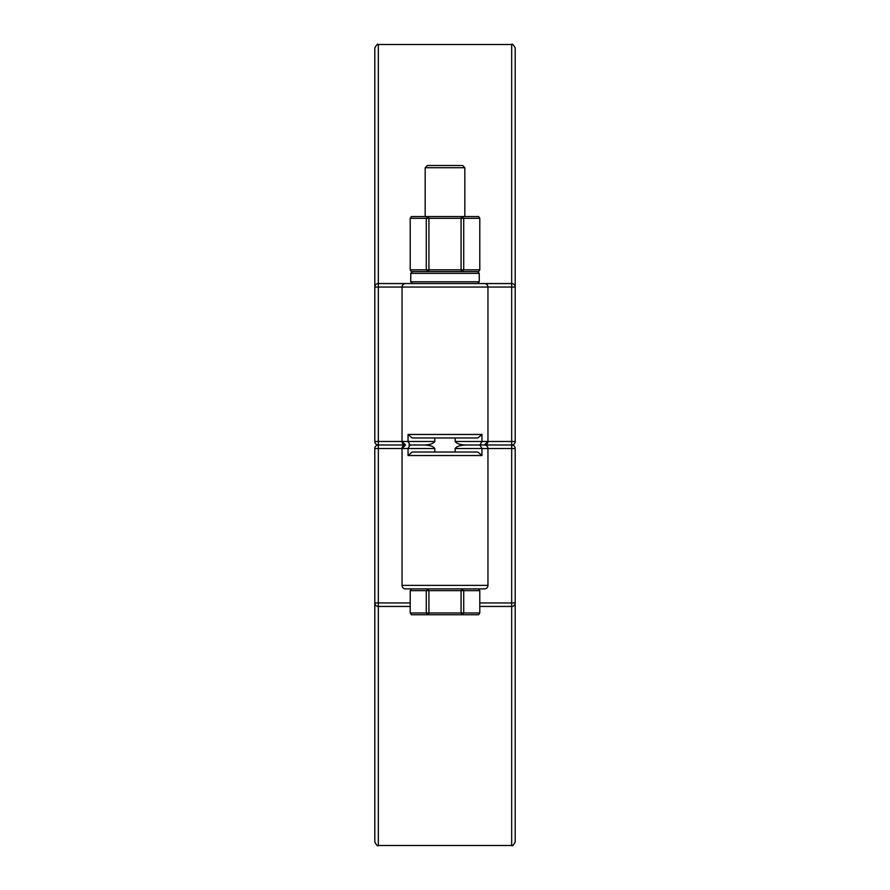 <?xml version="1.0" encoding="UTF-8"?>
<svg xmlns="http://www.w3.org/2000/svg" width="890" height="890" viewBox="0 0 890 890"><rect width="100%" height="100%" fill="white"/><g stroke="black" fill="none" stroke-linecap="round" stroke-linejoin="round"><path stroke-width="1.33" d="M408.922 445L424.341 445L410.101 445L408.043 448.504L408.043 455.524L412.192 452.02L477.808 452.02L481.957 455.524L481.957 448.504L487.954 448.504L487.954 585.386A3.504 3.504 0 0 1 484.449 588.902L461.821 588.902L463.712 590.649L461.076 590.649L461.821 588.902M405.551 445L402.046 448.504A3.504 3.504 0 0 1 405.551 445L402.046 441.496A3.504 3.504 0 0 0 405.551 445L378.317 445A3.504 3.504 0 0 1 374.801 441.496L374.801 287.058A3.504 3.504 0 0 1 378.317 283.554L412.504 283.554L410.746 281.796L479.254 281.796L477.496 283.554L484.449 283.554L378.317 283.554L378.317 44.5L511.683 44.5C512.195 43.488 513.363 44.656 515.199 48.004L515.199 441.496A3.504 3.504 0 0 1 511.683 445L465.659 445C460.163 444.789 456.659 443.62 455.168 441.496L455.168 437.98L434.832 437.98L434.832 441.496C433.341 443.62 429.837 444.789 424.341 445C429.837 445.211 433.341 446.38 434.832 448.504L434.832 452.02L455.168 452.02L455.168 448.504L481.957 448.504L479.899 445L465.659 445C460.163 445.211 456.659 446.38 455.168 448.504M473.636 445L481.078 445L473.636 445M423.173 445L417.343 445L423.173 445M465.704 445L472.657 445L465.704 445M481.078 445L484.449 445A3.504 3.504 0 0 1 487.954 448.504L511.683 448.504L511.683 445A3.504 3.504 0 0 1 515.199 448.504L515.199 841.996C513.363 845.344 512.195 846.512 511.683 845.5L511.683 606.446A3.504 3.504 0 0 0 515.199 602.942L515.199 448.504A3.504 3.504 0 0 0 511.683 445L511.683 441.496L487.954 441.496L484.449 445A3.504 3.504 0 0 1 487.954 448.504M410.212 606.446L378.317 606.446L378.317 845.5C377.805 846.512 376.637 845.344 374.801 841.996L374.801 602.942A3.504 3.504 0 0 0 378.317 606.446L378.317 602.942L374.801 602.942L374.801 448.504A3.504 3.504 0 0 1 378.317 445L378.317 448.504L402.046 448.504L402.046 585.386A3.504 3.504 0 0 0 405.551 588.902L484.449 588.902A3.504 3.504 0 0 0 487.954 585.386L402.046 585.386M515.199 597.535L515.199 602.942L511.683 602.942L511.683 606.446L479.788 606.446M479.899 445L481.957 441.496L481.957 434.476L477.808 437.98L412.192 437.98L408.043 434.476L408.043 441.496L402.046 441.496L402.046 287.058L515.199 287.058A3.504 3.504 0 0 0 511.683 283.554L484.449 283.554A3.504 3.504 0 0 1 487.954 287.058L487.954 441.496A3.504 3.504 0 0 1 484.449 445A3.504 3.504 0 0 0 487.954 441.496L455.168 441.496M410.101 445L408.043 441.496L434.832 441.496M405.551 283.554A3.504 3.504 0 0 0 402.046 287.058L378.317 287.058L378.317 283.554A3.504 3.504 0 0 0 374.801 287.058L378.317 287.058L378.317 445A3.504 3.504 0 0 1 374.801 441.496L402.046 441.496M378.317 44.5C377.805 43.488 376.637 44.656 374.801 48.004L374.801 287.058M411.358 588.902L410.212 590.649L426.288 590.649L428.179 588.902L428.924 590.649L426.288 590.649L426.288 612.976L428.924 612.976L428.179 614.734L426.288 612.976L410.212 612.976L411.358 614.734L461.821 614.734L461.076 612.976L463.712 612.976L461.821 614.734L478.642 614.734L479.788 612.976L463.712 612.976L463.712 590.649L479.788 590.649L478.642 588.902M461.076 612.976L428.924 612.976L428.924 590.649L461.076 590.649L461.076 612.976M479.788 590.649L479.788 612.976M410.212 612.976L410.212 590.649M425.175 167.732L464.825 167.732L462.589 165.484L427.411 165.484L425.175 167.732L425.175 216.559M410.746 281.796L410.746 273.352L479.254 273.352L479.254 281.796M479.254 273.352L477.496 271.595L412.504 271.595L410.746 273.352M478.642 271.595L479.788 269.837L463.712 269.837L461.821 271.595L461.076 269.837L463.712 269.837L463.712 218.317L461.076 218.317L461.821 216.559L463.712 218.317L479.788 218.317L478.642 216.559L411.358 216.559L410.212 218.317L426.288 218.317L428.179 216.559L428.924 218.317L426.288 218.317L426.288 269.837L428.924 269.837L428.179 271.595L426.288 269.837L410.212 269.837L411.358 271.595M410.212 269.837L410.212 218.317M479.788 218.317L479.788 269.837M461.076 218.317L461.076 269.837L428.924 269.837L428.924 218.317L461.076 218.317M408.043 455.524L481.957 455.524M410.212 602.942L378.317 602.942L378.317 448.504L374.801 448.504A3.504 3.504 0 0 1 378.317 445M402.046 448.504L434.832 448.504M479.788 602.942L511.683 602.942L511.683 448.504L515.199 448.504M481.957 434.476L408.043 434.476M511.683 44.5L511.683 441.496L515.199 441.496A3.504 3.504 0 0 1 511.683 445M511.683 283.554A3.504 3.504 0 0 1 515.199 287.058M484.449 283.554A3.504 3.504 0 0 1 487.954 287.058M378.317 845.5L511.683 845.5M464.825 216.559L464.825 167.732"/></g></svg>
